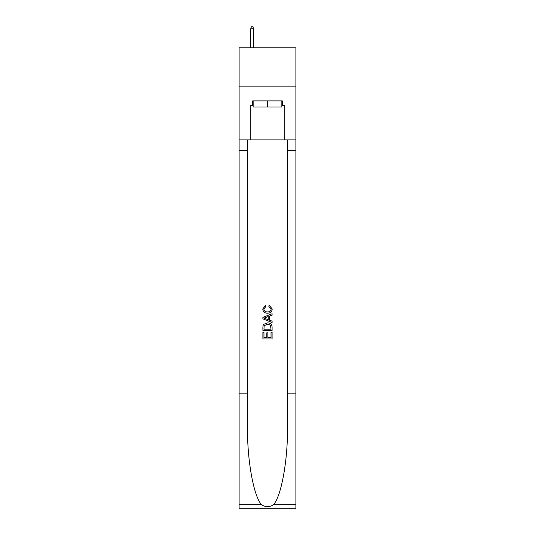 <?xml version="1.0" encoding="UTF-8"?>
<svg xmlns="http://www.w3.org/2000/svg" width="535" height="535" viewBox="0 0 535 535"><rect width="100%" height="100%" fill="white"/><g stroke="black" fill="none" stroke-linecap="round" stroke-linejoin="round"><path stroke-width="0.8" d="M295.895 86.148L295.895 47.775L239.105 47.775L239.105 86.148L295.895 86.148L295.895 139.876L284.767 139.876L284.767 105.489L282.313 105.489L282.313 100.888L252.687 100.888L252.687 105.489L253.149 105.489M281.851 100.888L281.851 107.027L253.149 107.027L253.149 100.888M267.5 100.888L267.5 107.027M271.038 332.228L271.038 337.659L267.848 337.659L271.038 337.659L271.038 332.228L272.101 332.228L272.101 338.956L262.892 338.956L262.892 332.462L262.892 338.956M266.784 332.817L266.784 337.659L263.956 337.659L266.784 337.659L266.784 332.817L267.848 332.817L267.848 337.659M263.681 324.344L263.026 325.681L263.681 324.344L267.447 322.899C270.389 322.886 271.94 324.31 272.101 327.159L272.101 330.456L262.892 330.456L262.892 327.306L262.892 330.456M269.152 305.191L268.851 306.488L269.152 305.191L272.221 308.949C271.967 311.778 270.376 313.202 267.426 313.216L267.426 313.216C264.598 313.156 263.046 311.745 262.772 308.976L265.447 305.425L265.728 306.722L263.835 309.036C264.109 311.029 265.307 311.992 267.42 311.918C269.58 312.032 270.824 311.082 271.158 309.07L268.851 306.488M273.438 504.746L295.895 504.746L295.895 508.25L239.105 508.25L239.105 393.131L247.511 393.131L247.511 427.358C247.096 460.067 253.737 496.614 261.561 504.746C265.514 507.274 269.473 507.274 273.438 504.746C281.263 496.614 287.904 460.067 287.489 427.358L287.489 139.876M262.892 317.389L262.892 318.853L272.101 322.505L262.892 318.853L262.892 317.389L272.101 313.731L262.892 317.389M287.489 393.131L295.895 393.131L295.895 139.876M239.105 393.131L239.105 86.148M247.511 139.876L247.511 393.131M295.895 504.746L295.895 393.131M239.105 139.876L250.233 139.876L250.233 105.489L252.687 105.489M250.233 139.876L284.767 139.876M281.851 105.489L282.313 105.489M272.101 313.731L272.101 315.108L269.265 316.158L269.265 320.084L272.101 321.127L272.101 322.505M265.654 318.746L268.202 319.689L268.202 316.546L263.956 318.118L265.654 318.746M268.202 316.546L268.202 319.689M262.892 327.306L263.026 325.681M270.389 325.086L271.038 329.159L270.389 325.086L267.426 324.197L264.143 325.768L263.956 329.159L271.038 329.159L263.956 329.159M262.892 332.462L263.956 332.462L263.956 337.659M253.53 47.775L253.53 28.743L250.768 28.743L250.768 47.775M250.768 28.743L251.383 26.75L252.921 26.75L253.53 28.743M287.489 150.616L295.895 150.616M247.511 150.616L239.105 150.616M239.105 504.746L261.561 504.746"/></g></svg>
